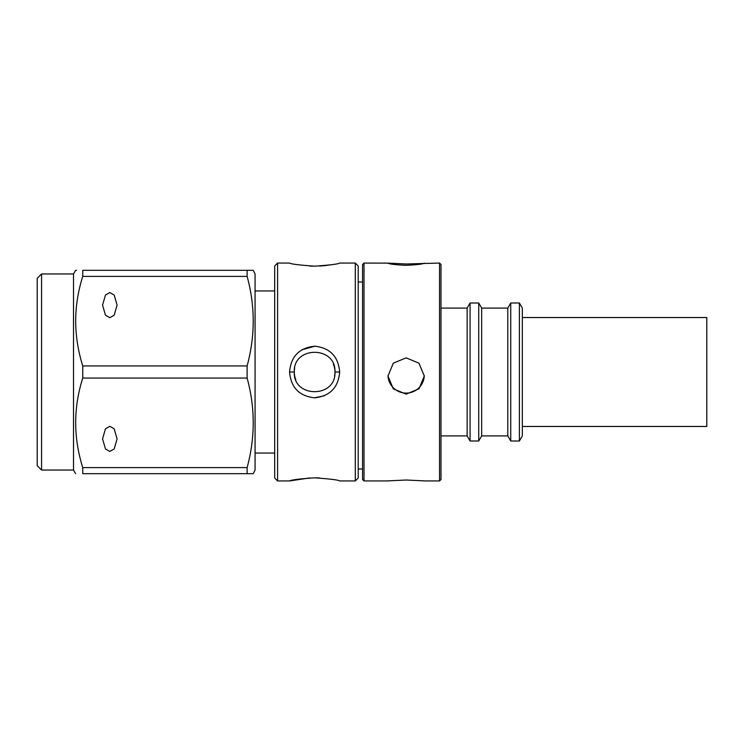 <?xml version="1.0" encoding="UTF-8"?>
<svg xmlns="http://www.w3.org/2000/svg" width="744" height="744" viewBox="0 0 744 744"><rect width="100%" height="100%" fill="white"/><g stroke="black" fill="none" stroke-linecap="round" stroke-linejoin="round"><path stroke-width="1.12" d="M289.574 371.972C290.904 356.478 299.246 347.876 314.6 346.174C329.992 347.848 338.353 356.46 339.673 372C338.362 387.503 330.02 396.115 314.656 397.826C299.265 396.152 290.904 387.55 289.574 372L294.289 371.981C293.052 345.774 336.204 345.755 334.958 372C336.223 398.217 293.052 398.254 294.289 372A20.339 20.339 0 0 0 295.852 379.821M319.632 266.045L324.291 265.701M324.728 265.654L332.475 264.576M314.656 266.166C330.038 265.087 338.371 264.055 339.673 263.06C338.371 264.055 330.029 265.097 314.628 266.166C299.228 265.097 290.876 264.055 289.574 263.06C290.885 264.064 299.246 265.097 314.656 266.166M314.656 477.834C330.038 478.913 338.371 479.945 339.673 480.94C338.371 479.945 330.029 478.904 314.628 477.834C299.228 478.904 290.876 479.945 289.574 480.94C290.885 479.936 299.246 478.904 314.656 477.834M319.641 477.955L315.493 477.834M522.335 426.47L706.8 426.47L706.8 317.53L522.335 317.53M406.131 357.836L393.288 363.184L387.977 376.036L393.297 388.833L406.131 394.125L418.965 388.842L424.294 376.036L418.974 363.184L406.131 357.836M439.537 263.06L440.997 264.52L440.997 479.48L439.537 480.94L439.537 263.06L406.131 263.99L387.977 263.134C389.056 264.055 395.111 264.78 406.131 265.329C417.161 264.78 423.215 264.055 424.294 263.134M364.011 480.94L364.011 263.06L362.561 264.52L362.561 479.48L364.011 480.94L388.433 480.94M424.294 480.866L406.131 480.01L387.977 480.866M519.396 440.997L522.335 435.91L522.335 308.09L519.396 303.003L510.747 303.003L510.747 440.997L519.396 440.997L519.396 303.003M510.747 440.997L507.808 435.91L507.808 308.09L481.666 308.09L478.727 303.003L470.078 303.003L470.078 440.997L478.727 440.997L478.727 303.003M507.808 435.91L481.666 435.91L481.666 308.09M470.078 440.997L467.139 435.91L467.139 308.09L440.997 308.09M364.011 263.06L387.977 263.134M424.285 375.497A18.154 18.144 -0 0 1 406.131 393.102A18.154 18.144 -0 0 1 387.987 375.497M309.662 266.045L313.801 266.166M277.586 480.94L274.685 478.029L274.685 265.971L277.586 263.06L277.586 480.94L289.574 480.94L309.634 477.955M339.673 480.94L355.297 480.94L355.297 263.06L339.673 263.06M314.963 346.183L301.813 349.81M355.297 480.94L358.199 478.029L358.199 265.971L355.297 263.06M334.567 375.98A20.339 20.339 0 0 0 333.396 364.179M255.071 470.041L255.071 273.959L253.267 270.323L247.12 270.323L247.12 276.396C255.239 306.044 255.239 335.888 247.12 365.927L247.12 378.073C255.239 407.721 255.239 437.565 247.12 467.604L247.12 473.677L253.267 473.677L255.071 470.041M41.562 273.959L41.562 470.041L37.2 465.688L37.2 278.312L41.562 273.959L73.517 273.959L73.517 470.041L75.609 473.677M247.12 378.073L82.761 378.073L82.761 365.927L247.12 365.927M247.12 276.396L82.761 276.396C73.34 306.1 73.34 335.944 82.761 365.927M82.761 276.396L82.761 270.323C73.34 270.323 73.34 270.323 82.761 270.323L247.12 270.323M76.558 270.323L75.609 270.323L73.517 273.959M109.824 451.459L105.471 448.948L102.56 438.886L105.471 428.823L109.824 426.303L114.185 428.823L117.087 438.886L114.185 448.948L109.824 451.459M109.824 317.697L105.471 315.177L102.56 305.114L105.471 295.052L109.824 292.541L114.185 295.052L117.087 305.114L114.185 315.177L109.824 317.697M314.293 397.817L324.338 395.799M294.289 372A20.339 20.339 0 0 1 294.689 368.001M247.12 473.677L82.761 473.677C73.34 473.677 73.34 473.677 82.761 473.677L82.761 467.604L247.12 467.604M82.761 378.073C73.34 407.768 73.34 437.612 82.761 467.604M339.673 372L334.958 372M439.537 480.94L423.838 480.94M481.666 435.91L478.727 440.997M467.139 435.91L440.997 435.91M277.586 263.06L289.574 263.06M255.071 290.951L274.685 290.951M358.199 282.004L362.561 282.004M358.199 468.999L362.561 468.999M255.071 453.05L274.685 453.05M41.562 470.041L73.517 470.041M467.139 308.09L470.078 303.003M507.808 308.09L510.747 303.003"/></g></svg>
